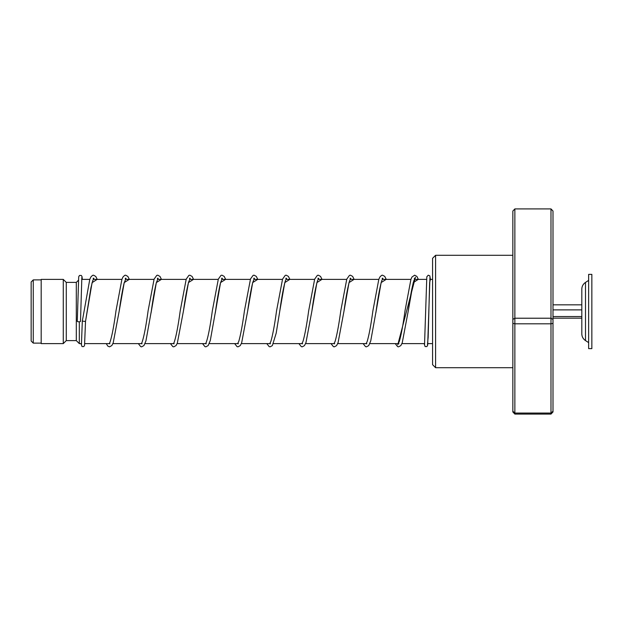<?xml version="1.0" encoding="UTF-8"?>
<svg xmlns="http://www.w3.org/2000/svg" width="623" height="623" viewBox="0 0 623 623"><rect width="100%" height="100%" fill="white"/><g stroke="black" fill="none" stroke-linecap="round" stroke-linejoin="round"><path stroke-width="0.93" d="M31.15 341.007L31.15 281.993L33.26 279.891L33.26 343.109L31.15 341.007M81.535 343.616L79.323 343.616L79.323 321.78M79.323 343.616L76.31 340.602L76.31 282.398L66.272 282.398L63.266 279.384L41.188 279.384L41.188 343.616L63.266 343.616L63.266 279.384M76.31 340.602L66.272 340.602L66.272 282.398M585.503 340.594L585.503 282.406C583.128 284.026 581.898 286.284 581.812 289.158L581.812 333.842C581.898 336.716 583.128 338.974 585.503 340.594L588.642 342.611M588.642 302.833L588.642 348.631L591.85 348.631L591.85 274.369L588.642 274.369L588.642 302.833M552.998 318.166L581.812 318.166M552.998 316.546L581.812 316.546M552.998 309.88L581.812 309.88L581.812 304.834L552.998 304.834M435.586 367.702L432.572 364.689L432.572 258.311L435.586 255.298L435.586 367.702L512.854 367.702M514.863 208.915L514.863 414.085L512.854 411.967L512.854 211.033L514.863 208.915L550.989 208.915L552.998 211.033L552.998 411.967L550.989 414.085L550.989 208.915M512.854 411.235L514.863 413.057L550.989 413.057L552.998 411.235M512.854 323.353L514.863 323.804L550.989 323.804L552.998 323.353M512.854 319.404L514.863 318.221L550.989 318.221L552.998 319.404M514.863 414.085L550.989 414.085M82.314 321.133L85.515 321.445L92.087 282.655L97.133 279.384M81.847 277.414L80.499 321.312A1.604 0.483 180 0 1 78.887 321.795A1.604 0.483 180 0 1 77.283 321.312A1.604 0.483 180 0 1 77.283 321.304L78.7 276.807L79.487 275.452L81.278 275.444L82.026 276.565L82.314 279.384M81.045 343.616L82.01 346.567L83.778 346.575L84.541 345.422L85.515 321.445M397.77 344.792L415.455 277.212L397.77 344.792M427.448 344.589L428.157 337.308L429.644 282.468L430.423 279.384L429.808 275.833L428.235 275.195L426.81 276.814L424.536 344.589M125.223 278.279L126.01 278.279L124.07 283.286C122.458 290.131 120.831 299.406 119.195 311.103L124.226 282.577L129.249 279.384M151.015 313.065L156.342 282.577L161.365 279.384M189.447 278.279L190.241 278.279L188.676 281.946C186.939 288.644 185.195 298.362 183.427 311.103L188.45 282.577L193.473 279.384M215.246 313.081L220.565 282.585L225.588 279.384M253.678 278.279L254.464 278.279L252.782 282.344C251.092 289.103 249.379 298.69 247.65 311.103L252.681 282.577L257.704 279.384M285.786 278.279L286.58 278.279L285.412 280.7C283.558 287.063 281.682 297.187 279.774 311.087L284.797 282.577L289.82 279.384M317.901 278.279L318.696 278.279L317.605 280.467C315.729 286.736 313.821 296.953 311.882 311.111L316.905 282.577L321.927 279.384M350.017 278.279L350.804 278.279L349.635 280.708C347.782 287.078 345.905 297.218 343.989 311.126L349.02 282.585L354.043 279.384M375.833 312.948L381.136 282.577L386.159 279.384M414.248 278.279L415.035 278.279L413.867 280.7C412.013 287.063 410.136 297.194 408.229 311.087L413.251 282.577L418.274 279.384M41.188 343.109L33.26 343.109M432.572 343.616L427.845 343.616M424.621 343.616L401.78 343.616M398.292 343.616L369.805 343.616M366.176 343.616L337.697 343.616M334.06 343.616L305.582 343.616M301.953 343.616L273.466 343.616M269.837 343.616L241.35 343.616M237.721 343.616L209.242 343.616M205.606 343.616L177.127 343.616M173.498 343.616L145.011 343.616M141.382 343.616L112.895 343.616M109.266 343.616L84.759 343.616M66.272 340.602L63.266 343.616M76.31 282.398L78.42 280.288M432.572 279.384L429.8 279.384M426.576 279.384L414.373 279.384M410.915 279.384L382.257 279.384M378.8 279.384L350.149 279.384M346.692 279.384L318.034 279.384M314.576 279.384L285.918 279.384M282.46 279.384L253.802 279.384M250.345 279.384L221.695 279.384M218.237 279.384L189.579 279.384M186.121 279.384L157.463 279.384M154.006 279.384L125.348 279.384M121.89 279.384L93.24 279.384M89.782 279.384L81.683 279.384M41.188 279.891L33.26 279.891M585.503 282.406L588.642 280.389M435.586 255.298L512.854 255.298M424.131 343.616L425.104 346.567L426.872 346.567L427.674 345.235L429.956 277.414M81.442 344.589L82.306 321.172L89.782 279.384L90.833 277.04L92.492 275.397L93.505 275.179L95.771 276.448L97.227 279.384M93.769 279.384L93.505 278.847M93.107 278.279L93.894 278.279L92.726 280.708L90.935 287.748L85.515 321.468M129.335 279.384L127.886 276.448L125.62 275.179L124.647 275.382L122.949 277.04L121.898 279.384L115.987 310.83C113.877 326.312 111.829 336.895 109.843 342.572L109.165 343.725L109.952 343.725M125.877 279.384L125.612 278.847M161.45 279.384L159.994 276.448L157.728 275.179L156.762 275.382L154.099 279.127L148.103 310.807C145.992 326.296 143.944 336.887 141.958 342.572L141.281 343.725L142.067 343.725M157.993 279.384L157.728 278.847M157.339 278.279L158.125 278.279L156.318 282.795C154.66 289.594 152.993 299.024 151.319 311.087L145.938 340.929L143.944 345.555L141.67 346.832L140.705 346.622L138.329 343.616M193.566 279.384L192.11 276.448L189.844 275.179L188.87 275.382L186.215 279.127L180.218 310.83C178.108 326.312 176.06 336.895 174.074 342.572L173.396 343.725L174.183 343.725M190.108 279.384L189.844 278.847M225.682 279.384L224.179 276.386L221.959 275.179L220.986 275.382L218.323 279.135L212.326 310.854C210.169 326.686 208.09 337.331 206.081 342.798L205.504 343.725L206.291 343.725M222.224 279.384L221.959 278.847M221.562 278.279L222.349 278.279L220.542 282.803C218.891 289.617 217.217 299.056 215.535 311.126L210.294 340.493L208.168 345.563L205.901 346.832L204.928 346.629L202.561 343.616M257.79 279.384L256.294 276.386L254.075 275.179L253.102 275.382L250.524 278.902L244.442 310.83C242.526 324.778 240.642 334.94 238.788 341.318L237.62 343.725L238.407 343.725M254.332 279.384L254.067 278.847M289.905 279.384L288.402 276.386L286.183 275.179L285.217 275.382L282.554 279.127L276.557 310.807C274.642 324.762 272.757 334.933 270.896 341.311L269.736 343.725L270.522 343.725M286.448 279.384L286.183 278.847M322.021 279.384L320.518 276.386L318.298 275.179L317.333 275.382L314.67 279.135L308.665 310.83C306.757 324.778 304.865 334.94 303.012 341.318L301.844 343.725L302.638 343.725M318.563 279.384L318.298 278.847M354.137 279.384L352.634 276.386L350.414 275.179L349.441 275.382L346.777 279.135L340.781 310.854C338.865 324.785 336.981 334.94 335.127 341.318L333.959 343.725L334.746 343.725M350.679 279.384L350.414 278.847M386.244 279.384L384.749 276.386L382.53 275.179L381.556 275.382L379.859 277.04L378.807 279.384L372.897 310.822C370.95 325.019 369.042 335.26 367.157 341.552L366.075 343.725L366.861 343.725M382.787 279.384L382.522 278.847M382.133 278.279L382.919 278.279L381.751 280.7C379.898 287.071 378.021 297.202 376.113 311.095L370.74 340.929L368.691 345.617L366.472 346.832L365.499 346.622L363.131 343.616M418.36 279.384L416.857 276.386L414.638 275.179L411.967 277.04L410.923 279.377L405.012 310.807C403.065 325.011 401.15 335.26 399.273 341.552L398.19 343.725L398.977 343.725M414.902 279.384L414.638 278.847M106.222 343.616L107.927 346.217L109.562 346.832L111.829 345.555L113.199 342.852L119.195 311.103M170.445 343.616L172.82 346.629L173.786 346.832L176.052 345.563L177.337 343.086L183.427 311.103M234.676 343.616L237.044 346.622L238.017 346.832L240.237 345.617L241.654 342.852L247.65 311.103M266.792 343.616L269.159 346.622L270.133 346.832L272.344 345.617L276.191 333.173L279.774 311.087M298.9 343.616L301.275 346.629L302.241 346.832L304.46 345.617L305.971 342.603L311.882 311.111M331.015 343.616L333.391 346.629L334.356 346.832L336.576 345.617L338.087 342.603L343.989 311.126M395.247 343.616L397.614 346.629L398.58 346.832L400.807 345.617L402.224 342.852L408.229 311.087"/></g></svg>
